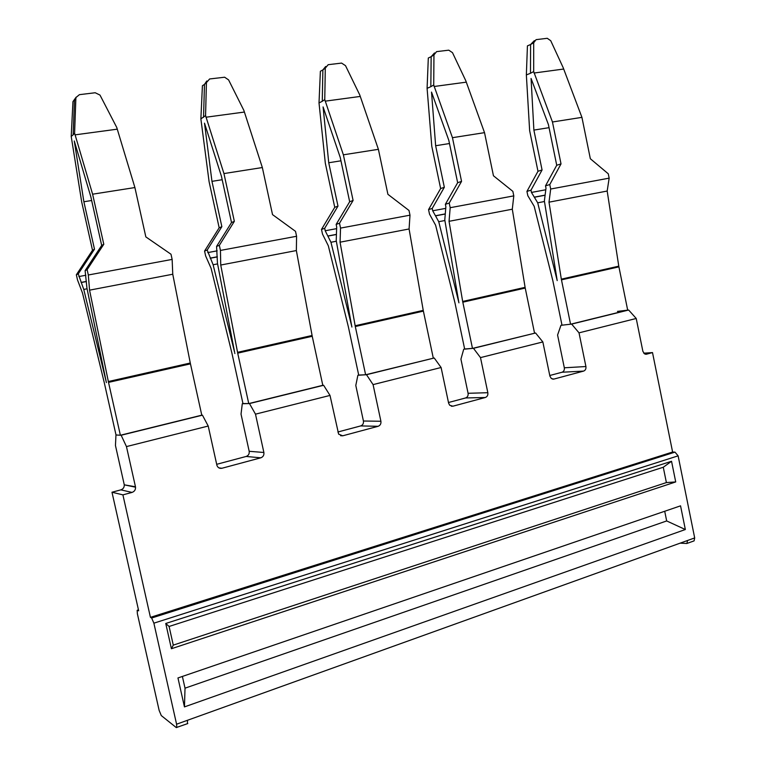 <?xml version="1.0" encoding="UTF-8"?>
<svg xmlns="http://www.w3.org/2000/svg" width="766" height="766" viewBox="0 0 766 766"><rect width="100%" height="100%" fill="white"/><g stroke="black" fill="none" stroke-linecap="round" stroke-linejoin="round"><path stroke-width="1.15" d="M76.121 97.186L72.952 101.619L71.209 136.415L81.694 201.956L92.504 250.262L76.351 274.783L77.5 279.916L82.489 293.014L104.224 382.464L116.011 434.964L120.377 435.251L108.523 382.387L190.456 363.85L201.784 415.172L202.454 415.172L121.152 435.232L126.457 446.588L135.467 486.764L124.264 484.83C124.36 487.339 123.221 489.014 120.856 489.867L111.98 492.232L138.675 610.799L137.162 610.282L137.382 613.796L159.136 710.379L161.281 715.568L176.266 727.576L187.785 723.554M628.656 310.029L571.637 324.095L560.942 325.311L557.581 335.02L564.322 367.795C564.59 370.045 563.833 371.529 562.043 372.238L583.596 371.098C585.425 370.371 586.191 368.848 585.913 366.531L579.019 332.846L636.22 318.474L628.656 310.029L617.473 311.398M560.942 325.311L561.966 325.052M115.972 434.801L115.455 445.525L124.188 484.409M464.646 349.009L473.465 348.31L535.587 332.99L472.478 348.406L464.675 349.143L454.927 302.723L435.615 225.204L429.496 214.097L428.558 209.606L432.215 208.448L444.337 187.277L435.643 145.731L449.479 143.529M358.708 375.072L366.493 374.708L434.226 357.99L365.621 374.765L358.737 375.216L348.358 326.795L328.327 245.8L322.505 234.099L321.5 229.417L334.752 207.318L337.988 206.102L328.738 162.756L340.956 160.812M121.152 435.232L120.367 435.174M262.345 167.543L243.875 110.438L228.584 79.894L224.639 77.222L209.635 78.965L206.427 82.594L205.566 115.58L223.95 173.566L262.345 167.543L272.524 214.614L295.513 231.342L296.576 236.273L220.445 250.425L220.742 265.036L237.709 353.145L312.231 336.284L322.802 385.317L323.625 385.279L249.477 403.567L242.956 403.558M242.286 403.72L241.031 414.138L249.18 451.289C249.496 453.855 248.49 455.569 246.164 456.459L260.785 457.819C263.169 456.909 264.193 455.128 263.877 452.486L255.49 414.157L330.012 395.428L323.625 385.279M357.885 375.273L355.797 385.451L363.429 421.022C363.726 423.474 362.806 425.101 360.681 425.925L378.107 426.298C380.281 425.456 381.209 423.77 380.903 421.252L373.08 384.609L441.101 367.508L434.226 357.99M463.708 349.239L460.931 359.177L468.083 393.293C468.371 395.639 467.538 397.19 465.594 397.956L485.29 397.506C487.281 396.721 488.124 395.122 487.837 392.709L480.493 357.607L542.845 341.942L535.587 332.99M636.22 318.474L642.875 351.326L644.589 353.902L646.533 354.189L652.508 352.58L643.756 353.193M571.637 324.095L579.019 332.846M542.845 341.942L549.902 376.144L551.367 378.567L553.866 379.084L583.596 371.098M549.768 375.503L562.043 372.238M473.465 348.31L480.493 357.607M448.474 402.514L465.594 397.956M441.101 367.508L448.617 403.175L449.699 405.262L452.907 406.2L485.29 397.506M366.493 374.708L373.08 384.609M330.012 395.428L338.62 434.121L342.718 435.806L378.107 426.298M337.892 431.995L360.681 425.925M249.477 403.567L255.49 414.157M216.663 464.32L246.164 456.459M260.785 457.819L221.939 468.256C219.545 468.677 217.87 467.729 216.931 465.422L208.218 426.04L126.457 446.588M202.454 415.172L208.218 426.04M135.467 486.764L135.544 487.205C135.639 489.79 134.471 491.523 132.03 492.414L122.905 494.865L111.98 492.232M680.141 543.161L686.882 543.487L687.552 540.49L694.685 537.923L678.121 455.847L674.99 452.122L672.605 452.026L150.433 617.339L122.905 494.865M674.99 452.122L151.649 618.018L150.433 617.339M672.605 452.026L652.508 352.58M187.44 723.678L187.459 720.289L687.552 540.49M663.279 467.241L169.095 626.464L173.279 645.125L666.391 482.58L663.279 467.241L671.543 461.276L675.717 481.929L666.391 482.58M151.649 618.018L153.88 623.17L176.582 724.205L176.783 727.518M694.685 537.923L694.082 540.882L693.22 541.198M671.543 461.276L165.753 623.476L169.095 626.464M165.753 623.476L171.412 648.735L173.279 645.125M675.717 481.929L171.412 648.735M685.34 529.526L680.553 505.838L177.961 677.958L184.453 706.903L185.018 688.174L666.679 520.947L685.34 529.526L184.453 706.903M182.385 676.445L185.018 688.174M664.716 511.267L666.679 520.947M108.523 382.387L108.341 381.535L190.274 363.017L190.447 363.84M106.091 381.171L106.263 382.004L106.091 381.171M76.351 274.783L78.247 273.883L83.762 289.433L106.043 381.075M106.397 382.588L106.263 382.004M134.902 187.555L116.758 127.482L99.992 95.08L95.214 92.753L79.425 94.658L76.035 97.445L75.863 98.479L74.599 133.14L92.609 194.191L134.902 187.555L145.837 236.895L171 254.245L172.139 259.406L88.32 274.994L89.555 290.161L108.341 381.535M88.32 274.994L87.123 269.67L85.112 270.628L86.941 288.121L106.072 381.066M120.377 435.251L201.784 415.172M83.762 289.433L87.085 288.801M89.555 290.161L172.762 274.228L190.274 363.017M172.139 259.406L172.762 274.228M92.609 194.191L103.793 244.287L87.123 269.67M78.247 273.883L94.496 249.209L83.877 201.745L91.652 200.51M78.85 276.555L85.878 275.253M85.112 270.628L101.687 245.407L90.838 196.833L74.273 140.973L83.877 201.745M92.504 250.262L94.496 249.209M101.687 245.407L103.793 244.287M75.001 134.864L117.15 129.186M75.863 98.479L74.455 100.298L73.163 134.845L71.209 136.415M74.599 133.14L73.143 134.835M534.371 40.617L530.589 44.524L527.429 45.864L526.357 74.924L529.641 130.641L537.981 171.287L542.069 169.975L533.883 130.086L531.068 78.458L548.418 124.59L556.729 165.264L561.018 163.895L552.458 121.986L581.93 117.361L590.337 158.734L608.281 173.805L609.152 178.152L607.179 191.04L618.775 266.166L627.68 310.134L570.555 324.219L561.995 325.186L552.822 280.615L534.17 206.274L527.831 195.713L526.941 191.395L530.991 190.188L542.069 169.975M581.93 117.361L563.163 67.638L550.725 40.694L547.25 38.3L536.085 39.65L533.682 42.772L533.682 71.583L552.458 121.986M533.682 42.772L530.589 44.524L530.484 73.277L526.357 74.924M533.682 71.583L530.474 73.277M534.017 73.029L563.479 69.064M537.981 171.287L526.941 191.395M557.198 280.595L544.377 200.941L545.995 188.139L545.516 185.841L549.777 184.568L561.018 163.895M549.777 184.568L550.687 189.02L609.152 178.152M549.04 127.673L533.883 130.086M545.785 189.767L531.451 192.438L530.991 190.188M557.093 280.107L537.703 202.808L534.295 197.149L545.114 195.119M531.451 192.438L534.295 197.149M545.516 185.841L556.729 165.264M550.687 189.02L549.002 202.176L607.179 191.04M549.002 202.176L561.325 279.15L618.775 266.166M537.703 202.808L544.473 201.515M570.555 324.219L561.325 279.15M237.709 353.145L248.749 403.586L242.994 403.711L231.897 353.097L211.1 268.32L205.642 255.949L204.57 251.056L207.184 250.042L221.853 226.669L211.962 181.351L222.178 179.723M312.231 336.274L296.356 250.559L220.742 265.036M223.95 173.566L234.348 221.336L219.344 245.35L216.577 246.413L217.458 263.245L234.578 352.073M234.875 353.519L234.75 352.963M207.184 250.042L213.12 264.749L234.54 352.073M213.12 264.749L217.582 263.897M296.576 236.273L296.356 250.559M204.57 251.056L219.172 227.808L221.853 226.669M203.545 117.294L204.465 84.404L202.416 85.735L200.874 118.893L209.089 181.676L219.172 227.808M219.344 245.35L220.445 250.425M207.739 252.598L217.19 250.846M216.577 246.413L231.514 222.542L221.422 176.218L204.493 123.154L211.962 181.351M205.949 117.227L244.249 112.066M231.514 222.542L234.348 221.336M205.566 115.58L200.874 118.893M206.427 82.594L204.465 84.404L206.81 80.976M322.802 385.317L248.749 403.586M378.394 149.322L359.742 94.907L345.514 65.665L341.588 63.09L328.193 64.689L325.291 68.126L324.765 99.599L343.379 154.818L378.394 149.322L387.912 194.325L408.996 210.468L409.992 215.179L340.544 228.096L340.056 242.19L355.242 326.23L365.621 374.765M351.642 325.751L351.785 326.507L351.642 325.751M340.056 242.19L409.082 228.977L423.234 310.364L433.278 358.076M321.5 229.417L324.679 228.325L325.205 230.767L330.95 242.267L351.584 325.665M351.9 327.044L351.785 326.507M340.544 228.096L339.51 223.241L336.15 224.4L336.686 226.889L336.226 240.61L351.623 325.655M330.95 242.267L336.341 241.233M409.992 215.179L409.082 228.977M325.674 66.479L322.869 69.926L320.38 71.267L319.01 102.941L325.311 163.168L334.752 207.318M324.679 228.325L337.988 206.102M325.205 230.767L336.628 228.641M336.15 224.4L349.669 201.736L340.238 157.461L323.08 106.924L328.738 162.756M343.379 154.818L353.097 200.453L339.51 223.241M349.669 201.736L353.097 200.453M325.129 101.169L360.097 96.459M325.291 68.126L322.869 69.926L322.275 101.303L319.01 102.941M324.765 99.599L322.256 101.303M432.215 208.448L432.704 210.784L438.736 221.69L458.815 302.321L444.787 219.919L445.869 206.676L445.372 204.283L449.221 203.067L450.188 207.701L449.048 221.317L462.664 301.45L472.478 348.406M449.048 221.317L512.301 209.204L525.17 287.786L534.534 333.105M458.93 302.829L458.815 302.321M438.736 221.69L444.883 220.522M450.188 207.701L513.795 195.876L512.301 209.204M434.504 52.959L431.162 56.684L428.309 58.025L427.093 88.339L431.775 146.229L440.632 188.551L428.558 209.606M432.704 210.784L445.726 208.371M445.372 204.283L457.656 182.72L448.809 140.322L431.517 92.083L435.643 145.731M440.632 188.551L444.337 187.277M513.795 195.876L512.866 191.356L493.448 175.768L484.524 132.652L452.457 137.689L461.553 181.379L449.221 203.067M433.958 54.903L433.719 84.988L430.827 86.692L431.162 56.684L433.958 54.903L436.591 51.628L448.771 50.173L452.486 52.653L465.766 80.689L484.524 132.652M433.719 84.988L452.457 137.689M457.656 182.72L461.553 181.379M434.063 86.501L466.101 82.182M430.837 86.692L427.093 88.339M645.594 354.256L646.533 354.189M585.913 366.531L564.322 367.795M553.866 379.084L552.669 379.141M487.837 392.709L468.083 393.293M452.907 406.2L451.346 406.219M380.903 421.252L363.429 421.022M342.718 435.806L340.583 435.72M263.877 452.486L249.18 451.289M221.939 468.256L218.875 467.873M132.03 492.414L120.856 489.867M138.474 609.87L137.545 610.167M176.582 724.205L187.459 720.289M153.88 623.17L678.121 455.847M81.139 282.539L86.405 281.553M81.091 282.415L86.386 281.419M534.362 197.255L545.095 195.234M561.449 279.868L618.899 266.865M237.546 352.331L312.068 335.489M210.238 258.247L217.324 256.916M210.19 258.123L217.314 256.782M355.156 325.751L423.234 310.364M355.309 326.527L423.378 311.12M327.877 236.11L336.437 234.501M327.819 235.995L336.437 234.377M462.664 301.45L525.093 287.336M462.808 302.197L525.227 288.073M435.509 215.859L445.266 214.02M435.452 215.753L445.276 213.896M135.544 487.205L124.264 484.83M686.853 543.487L694.082 540.882M74.628 99.254L76.035 97.435"/></g></svg>
